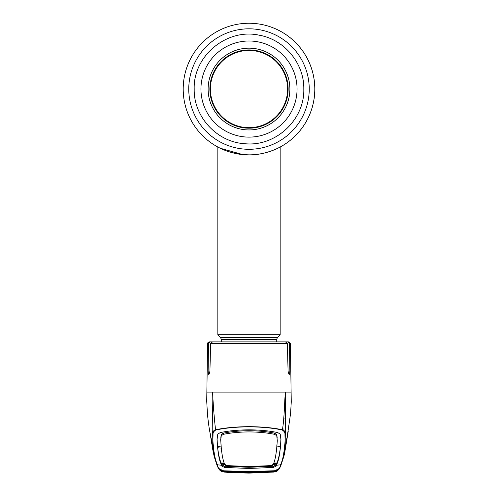 <?xml version="1.0" encoding="UTF-8"?>
<svg xmlns="http://www.w3.org/2000/svg" width="498" height="498" viewBox="0 0 498 498"><rect width="100%" height="100%" fill="white"/><g stroke="black" fill="none" stroke-linecap="round" stroke-linejoin="round"><path stroke-width="0.75" d="M279.571 147.333L277.753 148.255A65.804 65.804 0 0 0 249 23.25A65.804 65.804 0 0 0 183.196 89.055A65.804 65.804 0 0 0 255.15 154.573A65.804 65.804 0 0 1 183.196 89.055A65.804 65.804 0 0 1 249 23.25A65.804 65.804 0 0 1 314.804 89.055A65.804 65.804 0 0 1 249 154.866A65.804 65.804 0 0 1 183.196 89.055A65.804 65.804 0 0 1 249 23.25A65.804 65.804 0 0 1 274.89 149.556L273.184 150.259M226.484 150.894L230.294 152.151M231.607 152.525L242.414 154.536M242.85 154.579L249 154.866C232.012 155.158 217.626 146.978 217.825 147.016C217.632 146.972 231.993 155.158 249 154.866L248.969 154.866M257.989 154.249L261.251 153.714M264.924 152.911L267.158 152.307M270.153 151.373L271.049 151.062A65.804 65.804 0 0 1 268.839 151.803A65.804 65.804 0 0 0 271.036 151.062M260.404 153.87L259.657 153.994M242.426 154.536L238.355 154M236.463 153.658L233.076 152.911M266.399 152.525A65.804 65.804 0 0 1 266.386 152.525L270.806 151.149M221.293 341.896L221.293 339.3L220.483 337.339L217.825 334.687L280.175 334.687L280.175 147.016M217.825 334.687L217.825 147.016L220.241 148.248M220.272 148.261L242.738 154.567M254.49 154.635L255.219 154.567M258.157 154.224L261.176 153.726M249 154.866C265.976 155.164 280.386 146.972 280.175 147.016C280.393 146.978 265.926 155.171 249 154.866M208.114 89.055A40.886 40.886 0 0 1 249 48.169A40.886 40.886 0 0 1 289.886 89.055A40.886 40.886 0 0 1 249 129.941A40.886 40.886 0 0 1 208.114 89.055M288.137 89.055A39.137 39.137 0 0 1 249 128.198A39.137 39.137 0 0 1 209.863 89.055A39.137 39.137 0 0 1 249 49.918A39.137 39.137 0 0 1 288.137 89.055M213.947 72.851A38.62 38.62 0 0 0 232.796 124.114A38.62 38.62 0 0 0 284.053 105.265A38.62 38.62 0 0 0 265.204 54.002A38.62 38.62 0 0 0 213.947 72.851M282.69 428.068L283.275 429.164L282.534 429.214M283.742 418.488L284.09 418.65M285.198 403.436L284.613 404.083M276.795 446.936L280.442 446.582L280.318 447.764C279.521 454.568 278.394 459.617 276.938 462.916L276.203 464.958L273.446 466.24L249 467.298L249 468.475L273.446 467.417L276.222 466.047L276.365 465.232L280.436 464.833C282.466 461.154 283.866 454.718 284.638 445.517C285.03 443.861 285.13 440.269 284.949 434.748C285.205 432.868 284.308 431.293 282.248 430.029L282.459 429.768C284.526 416.197 284.389 402.919 285.366 392.119L206.975 392.119M208.513 343.595L207.591 343.595C207.286 343.116 207.865 342.549 209.322 341.896L210.281 341.896L208.513 343.595L208.114 371.913L208.836 374.801L209.901 371.913L210.623 343.595L212.515 341.896L285.485 341.896L287.377 343.595L288.099 371.913L289.164 374.801L289.886 371.913L289.487 343.595L287.72 341.896L280.573 341.896M220.209 341.896L210.281 341.896M281.744 341.896L288.678 341.896L290.409 343.595L289.487 343.595L288.952 342.387L287.72 341.896M262.925 392.119L267.507 392.119M272.269 392.119L276.415 392.119M284.949 434.748L285.69 434.107L285.366 392.119L291.025 392.119M282.248 430.029C272.941 428 261.861 426.935 249 426.823C236.208 426.929 225.127 427.994 215.752 430.029C213.692 431.293 212.795 432.868 213.051 434.748C212.87 440.269 212.97 443.861 213.362 445.517C214.134 454.718 215.534 461.154 217.564 464.833L217.937 466.01C217.819 467.989 219.655 469.564 223.453 470.741L218.491 468.543L217.035 465.313L214.034 456.068L212.472 444.758L210.131 433.328M224.399 470.822L249 471.594L249 468.475L224.554 467.417L221.778 466.047L221.641 465.238L217.564 464.833A1.04 1.04 -27.2 0 1 216.748 464.273L213.356 453.08L209.789 431.523M225.295 464.51L221.654 464.192L221.635 465.232C219.655 461.708 218.267 455.29 217.489 445.971L217.041 439.616L217.794 434.132L220.209 432.606C228.482 430.838 238.081 429.917 249 429.83C259.919 429.917 269.518 430.838 277.791 432.606L280.206 434.132L280.959 439.616L280.499 445.635L280.94 439.068M217.47 446.301L217.489 445.971M217.06 439.068L217.501 445.635M223.39 433.167C230.804 431.623 239.339 430.807 249 430.72L249 431.915C239.364 431.996 230.829 432.806 223.403 434.343L221.224 435.713L221.205 434.561L223.39 433.167L223.403 434.343M249 466.508L249 467.049L272.089 466.122L272.692 465.549L249 466.508L225.308 465.549C223.328 462.156 221.946 455.751 221.162 446.326L220.695 439.809L221.205 434.561M221.124 445.81L221.143 446.868L221.124 445.81M221.205 446.936L217.564 446.582M220.714 440.879L221.224 435.713M274.61 433.167L274.597 434.343L276.776 435.713L276.795 434.561L274.61 433.167C267.196 431.623 258.661 430.807 249 430.72M272.692 465.549C274.672 462.156 276.054 455.751 276.838 446.326L277.286 440.879L276.776 435.713M276.857 446.868L276.857 445.268L276.857 446.868M274.597 434.343C267.171 432.806 258.636 431.996 249 431.915M277.286 440.879L276.795 434.561M272.705 464.51L276.346 464.192L276.359 465.238C278.345 461.708 279.733 455.29 280.511 445.971L280.499 445.635M273.296 463.271L276.938 462.916M272.089 466.122L272.605 465.891M249 467.049L225.911 466.122L225.308 465.549M225.911 466.122L225.395 465.891M224.704 463.271L221.062 462.916C219.531 459.256 218.404 454.207 217.682 447.758L221.317 448.132M221.062 462.916L221.286 463.439L224.922 463.781M221.286 463.439L221.797 464.958L224.554 466.24L249 467.298M280.53 446.301L280.511 445.971M276.714 463.439L273.078 463.781M213.362 445.517L212.472 444.758C212.055 443.12 211.999 439.572 212.31 434.107C212.092 432.245 213.169 430.801 215.541 429.768L215.752 430.029M213.051 434.748L212.31 434.107C211.831 425.703 213.262 405.534 212.634 392.119C213.113 403.946 214.078 416.496 215.541 429.768C224.928 427.801 236.083 426.761 249 426.649C261.855 426.755 273.004 427.794 282.459 429.768C284.831 430.801 285.908 432.245 285.69 434.107C286.001 439.572 285.945 443.12 285.528 444.758L283.966 456.068L284.669 452.956L288.211 431.523M271.304 471.033L249 471.594L274.547 470.741C278.345 469.564 280.181 467.989 280.063 466.01L280.436 464.833A1.04 1.04 27.2 0 0 281.252 464.273L283.966 456.068M280.947 465.356L279.509 468.543L273.632 471.145A1.04 0.373 85.9 0 1 273.614 471.145A1.04 0.373 85.9 0 1 273.539 471.133A1.04 1.04 0 0 0 273.614 471.145L273.246 470.778M218.485 468.531L217.153 465.717M284.638 445.517L285.528 444.758L287.869 433.328M278.058 470.025L278.089 470.006C278.258 470.355 273.726 471.413 274.541 471.083L278.239 469.913L277.84 470.448C277.703 470.965 276.371 471.5 273.856 472.06L279.092 469.066M274.448 471.071L274.547 470.741M218.908 469.066L224.125 472.067L229.086 472.465L249 473.1L273.875 472.067L249 473.081L224.144 472.06L249 473.1L273.894 472.067M224.586 471.544L224.144 472.06C221.629 471.5 220.297 470.965 220.16 470.448L219.761 469.913L223.434 471.077L223.453 470.741M219.923 470.324L224.106 472.067M223.552 471.071L219.942 470.025M271.229 471.513L272.12 471.438A1.04 1.04 41.3 0 0 273.103 471.955L249 472.976L226.665 472.141L226.708 471.625L249 472.459L249 472.976L249 472.459L271.292 471.625L271.335 472.141M273.24 471.382A1.04 1.04 33.6 0 0 273.526 471.401L273.103 471.955M272.562 470.915A1.04 1.04 33.6 0 0 272.898 471.251M226.665 472.141L224.897 471.955L224.474 471.401L249 472.409L273.526 471.401M272.537 470.884L271.647 470.959L271.684 471.338M276.82 470.759L274.51 471.145L273.863 472.017L276.421 471.289L276.764 470.66M224.137 472.017L223.49 471.145L221.237 470.66L221.579 471.289L224.137 472.017L249 473.056L273.863 472.017M226.808 471.04L226.808 471.376L223.49 471.145M271.192 471.04L271.192 471.376L249 472.272L249 471.699M249 472.272L226.808 471.376M224.897 471.955A1.04 1.04 -41.3 0 0 225.88 471.444L226.771 471.513M271.192 471.376L274.51 471.145M249 472.459L249 471.886L226.696 471.033M309.239 89.055A60.239 60.239 0 0 1 249 149.294A60.239 60.239 0 0 1 188.761 89.055A60.239 60.239 0 0 1 249 28.816A60.239 60.239 0 0 1 309.239 89.055M277.753 148.248A65.804 65.804 0 0 1 274.89 149.556M221.293 339.3L276.707 339.3L277.517 337.339L280.175 334.687M220.483 337.339L277.517 337.339M200.943 89.055A48.057 48.057 0 0 1 249 40.998A48.057 48.057 0 0 1 297.057 89.055A48.057 48.057 0 0 1 249 137.118A48.057 48.057 0 0 1 200.943 89.055M285.429 410.931A10.39 10.159 0 0 0 284.346 409.916M287.377 343.595L210.623 343.595M209.901 371.913L208.114 371.913M289.886 371.913L288.099 371.913M220.819 436.846L220.838 437.966M277.181 436.846L277.162 437.966M276.203 464.958L276.222 466.047M273.446 466.24L273.446 467.417M224.554 466.24L224.554 467.417M221.797 464.958L221.778 466.047M280.063 466.01L280.965 465.306L281.252 464.273M217.022 465.257L217.937 466.01M273.856 472.06L273.414 471.544M276.707 341.896L276.707 339.3M303.811 89.055C304.297 63.483 284.483 39.535 259.271 35.215C226.914 27.925 193.087 55.907 194.189 89.055C193.56 116.781 217.01 142.154 244.699 143.698C275.413 147.01 304.701 119.937 303.811 89.055M207.591 343.595L206.72 401.133L207.423 413.552C208.289 423.157 209.546 430.372 209.776 431.473L210.691 436.099M290.409 343.595L291.255 402.004L290.595 413.334L287.309 436.099M279.521 468.525L280.965 465.313M217.035 465.306L216.748 464.273M278.88 469.315L279.509 468.543M218.491 468.543L219.114 469.303M254.528 472.353L273.265 471.382M273.309 471.382L272.549 470.896M251.148 472.397L246.852 472.397M224.735 471.382L243.478 472.353"/></g></svg>
